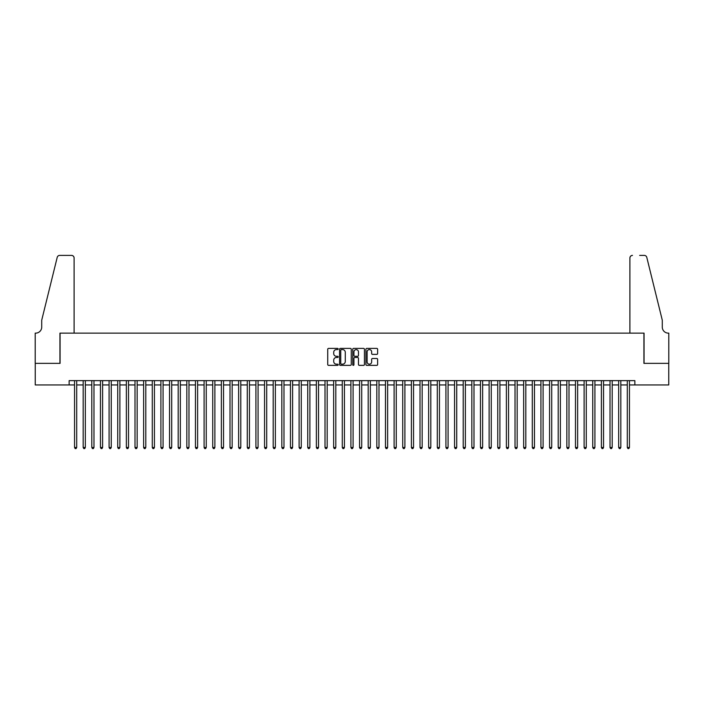 <?xml version="1.0" encoding="UTF-8"?>
<svg xmlns="http://www.w3.org/2000/svg" width="704" height="704" viewBox="0 0 704 704"><rect width="100%" height="100%" fill="white"/><g stroke="black" fill="none" stroke-linecap="round" stroke-linejoin="round"><path stroke-width="1.06" d="M338.184 348.999A0.59 0.59 0 0 0 337.586 348.401L328.583 348.401A0.845 0.845 0 0 0 327.73 349.246L327.73 364.514A0.845 0.845 0 0 0 328.583 365.358L337.586 365.358A0.59 0.59 0 0 0 338.184 364.76A0.59 0.59 0 0 0 337.586 364.17L336.424 364.17A2.71 2.71 0 0 1 333.714 361.46L333.714 360.184A2.71 2.71 0 0 1 336.424 357.474L337.586 357.474A0.59 0.59 0 0 0 338.184 356.884A0.59 0.59 0 0 0 337.586 356.286L336.424 356.286A2.71 2.71 0 0 1 333.714 353.575L333.714 352.299A2.71 2.71 0 0 1 336.424 349.589L337.586 349.589A0.59 0.59 0 0 0 338.184 348.999M376.772 354.376A0.845 0.845 0 0 0 377.626 353.531L377.626 349.246A0.845 0.845 0 0 0 376.772 348.401L366.775 348.401A0.845 0.845 0 0 0 365.922 349.246L365.922 364.514A0.845 0.845 0 0 0 366.775 365.358L376.772 365.358A0.845 0.845 0 0 0 377.626 364.514L377.626 359.339A0.845 0.845 0 0 0 376.772 358.494L372.495 358.494A0.845 0.845 0 0 0 371.65 359.339L371.65 361.9A2.27 2.27 0 0 1 369.38 364.17A2.27 2.27 0 0 1 367.11 361.9L367.11 351.859A2.27 2.27 0 0 1 369.38 349.589A2.27 2.27 0 0 1 371.65 351.859L371.65 353.531A0.845 0.845 0 0 0 372.495 354.376L376.772 354.376M69.142 384.947L35.244 384.947L35.244 363.361L60.078 363.361L60.078 333.133L643.922 333.133L643.922 363.361L668.756 363.361L668.756 384.947L634.858 384.947L634.858 380.635L69.142 380.635L69.142 384.947L74.545 384.947M351.261 349.246A0.845 0.845 0 0 0 350.407 348.401L340.41 348.401A0.845 0.845 0 0 0 339.557 349.246L339.557 364.514A0.845 0.845 0 0 0 340.41 365.358L350.407 365.358A0.845 0.845 0 0 0 351.261 364.514L351.261 349.246M353.593 348.401L363.59 348.401A0.845 0.845 0 0 1 364.443 349.246L364.443 364.514A0.845 0.845 0 0 1 363.59 365.358L359.313 365.358A0.845 0.845 0 0 1 358.468 364.514L358.468 358.318A0.845 0.845 0 0 0 357.614 357.474L354.781 357.474A0.845 0.845 0 0 0 353.927 358.318L353.927 364.76A0.59 0.59 0 0 1 353.338 365.358A0.59 0.59 0 0 1 352.739 364.76L352.739 349.246A0.845 0.845 0 0 1 353.593 348.401M76.701 384.947L83.178 384.947M85.334 384.947L91.81 384.947M93.975 384.947L100.452 384.947M102.608 384.947L109.085 384.947M111.25 384.947L117.726 384.947M119.882 384.947L126.359 384.947M128.524 384.947L135.001 384.947M137.157 384.947L143.634 384.947M145.798 384.947L152.275 384.947M154.431 384.947L160.908 384.947M163.073 384.947L169.55 384.947M171.706 384.947L178.182 384.947M180.338 384.947L186.824 384.947M188.98 384.947L195.457 384.947M197.613 384.947L204.09 384.947M206.254 384.947L212.731 384.947M214.887 384.947L221.364 384.947M223.529 384.947L230.006 384.947M232.162 384.947L238.638 384.947M240.803 384.947L247.28 384.947M249.436 384.947L255.913 384.947M258.078 384.947L264.554 384.947M266.71 384.947L273.187 384.947M275.352 384.947L281.829 384.947M283.985 384.947L290.462 384.947M292.618 384.947L299.103 384.947M301.259 384.947L307.736 384.947M309.892 384.947L316.369 384.947M318.534 384.947L325.01 384.947M327.166 384.947L333.643 384.947M335.808 384.947L342.285 384.947M344.441 384.947L350.918 384.947M353.082 384.947L359.559 384.947M361.715 384.947L368.192 384.947M370.357 384.947L376.834 384.947M378.99 384.947L385.466 384.947M387.631 384.947L394.108 384.947M396.264 384.947L402.741 384.947M404.897 384.947L411.382 384.947M413.538 384.947L420.015 384.947M422.171 384.947L428.648 384.947M430.813 384.947L437.29 384.947M439.446 384.947L445.922 384.947M448.087 384.947L454.564 384.947M456.72 384.947L463.197 384.947M465.362 384.947L471.838 384.947M473.994 384.947L480.471 384.947M482.636 384.947L489.113 384.947M491.269 384.947L497.746 384.947M499.91 384.947L506.387 384.947M508.543 384.947L515.02 384.947M517.176 384.947L523.662 384.947M525.818 384.947L532.294 384.947M534.45 384.947L540.927 384.947M543.092 384.947L549.569 384.947M551.725 384.947L558.202 384.947M560.366 384.947L566.843 384.947M568.999 384.947L575.476 384.947M577.641 384.947L584.118 384.947M586.274 384.947L592.75 384.947M594.915 384.947L601.392 384.947M603.548 384.947L610.025 384.947M612.19 384.947L618.666 384.947M620.822 384.947L627.299 384.947M629.455 384.947L634.858 384.947M341.343 349.589A0.59 0.59 0 0 0 340.745 350.178L340.745 363.581A0.59 0.59 0 0 0 341.343 364.17L342.566 364.17A2.71 2.71 0 0 0 345.286 361.46L345.286 352.299A2.71 2.71 0 0 0 342.566 349.589L341.343 349.589M358.468 351.903A2.27 2.27 0 0 0 356.198 349.633A2.27 2.27 0 0 0 353.927 351.903L353.927 355.441A0.845 0.845 0 0 0 354.781 356.286L357.614 356.286A0.845 0.845 0 0 0 358.468 355.441L358.468 351.903M76.701 380.635L76.701 447.48L74.545 447.48L74.545 380.635M76.701 447.48L76.05 448.606L75.187 448.606L74.545 447.48M74.105 333.133L74.105 257.99A2.587 2.587 0 0 0 71.518 255.394L59.726 255.394A2.587 2.587 0 0 0 57.209 257.365L41.721 320.17L41.721 327.078A6.046 6.046 0 0 1 35.675 333.133L35.2 333.133L35.2 363.361L59.946 363.361L59.946 333.133L74.105 333.133L74.105 257.99C73.946 256.423 73.084 255.561 71.518 255.394L64.346 255.394M57.209 257.365C57.869 255.948 57.869 255.948 57.209 257.365C57.869 255.948 57.869 255.948 57.209 257.365M41.721 327.078A6.046 6.046 0 0 1 35.675 333.133M629.895 333.133L629.895 257.99L629.895 333.133L644.054 333.133L644.054 363.361L668.8 363.361L668.8 333.133L668.325 333.133A6.046 6.046 0 0 1 662.279 327.078A6.046 6.046 0 0 0 668.325 333.133M657.527 300.916L646.791 257.365L662.279 320.17L662.279 327.078M639.654 255.394L644.274 255.394A2.587 2.587 0 0 1 646.791 257.365C646.131 255.948 646.131 255.948 646.791 257.365C646.131 255.948 646.131 255.948 646.791 257.365M632.482 255.394A2.587 2.587 0 0 0 629.895 257.99C630.054 256.423 630.916 255.561 632.482 255.394M85.334 380.635L85.334 447.48L83.178 447.48L83.178 380.635M85.334 447.48L84.691 448.606L83.829 448.606L83.178 447.48M93.975 380.635L93.975 447.48L91.81 447.48L91.81 380.635M93.975 447.48L93.324 448.606L92.462 448.606L91.81 447.48M102.608 380.635L102.608 447.48L100.452 447.48L100.452 380.635M102.608 447.48L101.966 448.606L101.103 448.606L100.452 447.48M111.25 380.635L111.25 447.48L109.085 447.48L109.085 380.635M111.25 447.48L110.598 448.606L109.736 448.606L109.085 447.48M119.882 380.635L119.882 447.48L117.726 447.48L117.726 380.635M119.882 447.48L119.24 448.606L118.369 448.606L117.726 447.48M128.524 380.635L128.524 447.48L126.359 447.48L126.359 380.635M128.524 447.48L127.873 448.606L127.01 448.606L126.359 447.48M137.157 380.635L137.157 447.48L135.001 447.48L135.001 380.635M137.157 447.48L136.514 448.606L135.643 448.606L135.001 447.48M145.798 380.635L145.798 447.48L143.634 447.48L143.634 380.635M145.798 447.48L145.147 448.606L144.285 448.606L143.634 447.48M154.431 380.635L154.431 447.48L152.275 447.48L152.275 380.635M154.431 447.48L153.78 448.606L152.918 448.606L152.275 447.48M163.073 380.635L163.073 447.48L160.908 447.48L160.908 380.635M163.073 447.48L162.422 448.606L161.559 448.606L160.908 447.48M171.706 380.635L171.706 447.48L169.55 447.48L169.55 380.635M171.706 447.48L171.054 448.606L170.192 448.606L169.55 447.48M180.338 380.635L180.338 447.48L178.182 447.48L178.182 380.635M180.338 447.48L179.696 448.606L178.834 448.606L178.182 447.48M188.98 380.635L188.98 447.48L186.824 447.48L186.824 380.635M188.98 447.48L188.329 448.606L187.466 448.606L186.824 447.48M197.613 380.635L197.613 447.48L195.457 447.48L195.457 380.635M197.613 447.48L196.97 448.606L196.108 448.606L195.457 447.48M206.254 380.635L206.254 447.48L204.09 447.48L204.09 380.635M206.254 447.48L205.603 448.606L204.741 448.606L204.09 447.48M214.887 380.635L214.887 447.48L212.731 447.48L212.731 380.635M214.887 447.48L214.245 448.606L213.382 448.606L212.731 447.48M223.529 380.635L223.529 447.48L221.364 447.48L221.364 380.635M223.529 447.48L222.878 448.606L222.015 448.606L221.364 447.48M232.162 380.635L232.162 447.48L230.006 447.48L230.006 380.635M232.162 447.48L231.519 448.606L230.648 448.606L230.006 447.48M240.803 380.635L240.803 447.48L238.638 447.48L238.638 380.635M240.803 447.48L240.152 448.606L239.29 448.606L238.638 447.48M249.436 380.635L249.436 447.48L247.28 447.48L247.28 380.635M249.436 447.48L248.794 448.606L247.922 448.606L247.28 447.48M258.078 380.635L258.078 447.48L255.913 447.48L255.913 380.635M258.078 447.48L257.426 448.606L256.564 448.606L255.913 447.48M266.71 380.635L266.71 447.48L264.554 447.48L264.554 380.635M266.71 447.48L266.059 448.606L265.197 448.606L264.554 447.48M275.352 380.635L275.352 447.48L273.187 447.48L273.187 380.635M275.352 447.48L274.701 448.606L273.838 448.606L273.187 447.48M283.985 380.635L283.985 447.48L281.829 447.48L281.829 380.635M283.985 447.48L283.334 448.606L282.471 448.606L281.829 447.48M292.618 380.635L292.618 447.48L290.462 447.48L290.462 380.635M292.618 447.48L291.975 448.606L291.113 448.606L290.462 447.48M301.259 380.635L301.259 447.48L299.103 447.48L299.103 380.635M301.259 447.48L300.608 448.606L299.746 448.606L299.103 447.48M309.892 380.635L309.892 447.48L307.736 447.48L307.736 380.635M309.892 447.48L309.25 448.606L308.387 448.606L307.736 447.48M318.534 380.635L318.534 447.48L316.369 447.48L316.369 380.635M318.534 447.48L317.882 448.606L317.02 448.606L316.369 447.48M327.166 380.635L327.166 447.48L325.01 447.48L325.01 380.635M327.166 447.48L326.524 448.606L325.662 448.606L325.01 447.48M335.808 380.635L335.808 447.48L333.643 447.48L333.643 380.635M335.808 447.48L335.157 448.606L334.294 448.606L333.643 447.48M344.441 380.635L344.441 447.48L342.285 447.48L342.285 380.635M344.441 447.48L343.798 448.606L342.927 448.606L342.285 447.48M353.082 380.635L353.082 447.48L350.918 447.48L350.918 380.635M353.082 447.48L352.431 448.606L351.569 448.606L350.918 447.48M361.715 380.635L361.715 447.48L359.559 447.48L359.559 380.635M361.715 447.48L361.073 448.606L360.202 448.606L359.559 447.48M370.357 380.635L370.357 447.48L368.192 447.48L368.192 380.635M370.357 447.48L369.706 448.606L368.843 448.606L368.192 447.48M378.99 380.635L378.99 447.48L376.834 447.48L376.834 380.635M378.99 447.48L378.338 448.606L377.476 448.606L376.834 447.48M387.631 380.635L387.631 447.48L385.466 447.48L385.466 380.635M387.631 447.48L386.98 448.606L386.118 448.606L385.466 447.48M396.264 380.635L396.264 447.48L394.108 447.48L394.108 380.635M396.264 447.48L395.613 448.606L394.75 448.606L394.108 447.48M404.897 380.635L404.897 447.48L402.741 447.48L402.741 380.635M404.897 447.48L404.254 448.606L403.392 448.606L402.741 447.48M413.538 380.635L413.538 447.48L411.382 447.48L411.382 380.635M413.538 447.48L412.887 448.606L412.025 448.606L411.382 447.48M422.171 380.635L422.171 447.48L420.015 447.48L420.015 380.635M422.171 447.48L421.529 448.606L420.666 448.606L420.015 447.48M430.813 380.635L430.813 447.48L428.648 447.48L428.648 380.635M430.813 447.48L430.162 448.606L429.299 448.606L428.648 447.48M439.446 380.635L439.446 447.48L437.29 447.48L437.29 380.635M439.446 447.48L438.803 448.606L437.941 448.606L437.29 447.48M448.087 380.635L448.087 447.48L445.922 447.48L445.922 380.635M448.087 447.48L447.436 448.606L446.574 448.606L445.922 447.48M456.72 380.635L456.72 447.48L454.564 447.48L454.564 380.635M456.72 447.48L456.078 448.606L455.206 448.606L454.564 447.48M465.362 380.635L465.362 447.48L463.197 447.48L463.197 380.635M465.362 447.48L464.71 448.606L463.848 448.606L463.197 447.48M473.994 380.635L473.994 447.48L471.838 447.48L471.838 380.635M473.994 447.48L473.352 448.606L472.481 448.606L471.838 447.48M482.636 380.635L482.636 447.48L480.471 447.48L480.471 380.635M482.636 447.48L481.985 448.606L481.122 448.606L480.471 447.48M491.269 380.635L491.269 447.48L489.113 447.48L489.113 380.635M491.269 447.48L490.618 448.606L489.755 448.606L489.113 447.48M499.91 380.635L499.91 447.48L497.746 447.48L497.746 380.635M499.91 447.48L499.259 448.606L498.397 448.606L497.746 447.48M508.543 380.635L508.543 447.48L506.387 447.48L506.387 380.635M508.543 447.48L507.892 448.606L507.03 448.606L506.387 447.48M517.176 380.635L517.176 447.48L515.02 447.48L515.02 380.635M517.176 447.48L516.534 448.606L515.671 448.606L515.02 447.48M525.818 380.635L525.818 447.48L523.662 447.48L523.662 380.635M525.818 447.48L525.166 448.606L524.304 448.606L523.662 447.48M534.45 380.635L534.45 447.48L532.294 447.48L532.294 380.635M534.45 447.48L533.808 448.606L532.946 448.606L532.294 447.48M543.092 380.635L543.092 447.48L540.927 447.48L540.927 380.635M543.092 447.48L542.441 448.606L541.578 448.606L540.927 447.48M551.725 380.635L551.725 447.48L549.569 447.48L549.569 380.635M551.725 447.48L551.082 448.606L550.22 448.606L549.569 447.48M560.366 380.635L560.366 447.48L558.202 447.48L558.202 380.635M560.366 447.48L559.715 448.606L558.853 448.606L558.202 447.48M568.999 380.635L568.999 447.48L566.843 447.48L566.843 380.635M568.999 447.48L568.357 448.606L567.486 448.606L566.843 447.48M577.641 380.635L577.641 447.48L575.476 447.48L575.476 380.635M577.641 447.48L576.99 448.606L576.127 448.606L575.476 447.48M586.274 380.635L586.274 447.48L584.118 447.48L584.118 380.635M586.274 447.48L585.631 448.606L584.76 448.606L584.118 447.48M594.915 380.635L594.915 447.48L592.75 447.48L592.75 380.635M594.915 447.48L594.264 448.606L593.402 448.606L592.75 447.48M603.548 380.635L603.548 447.48L601.392 447.48L601.392 380.635M603.548 447.48L602.897 448.606L602.034 448.606L601.392 447.48M612.19 380.635L612.19 447.48L610.025 447.48L610.025 380.635M612.19 447.48L611.538 448.606L610.676 448.606L610.025 447.48M620.822 380.635L620.822 447.48L618.666 447.48L618.666 380.635M620.822 447.48L620.171 448.606L619.309 448.606L618.666 447.48M629.455 380.635L629.455 447.48L627.299 447.48L627.299 380.635M629.455 447.48L628.813 448.606L627.95 448.606L627.299 447.48"/></g></svg>
